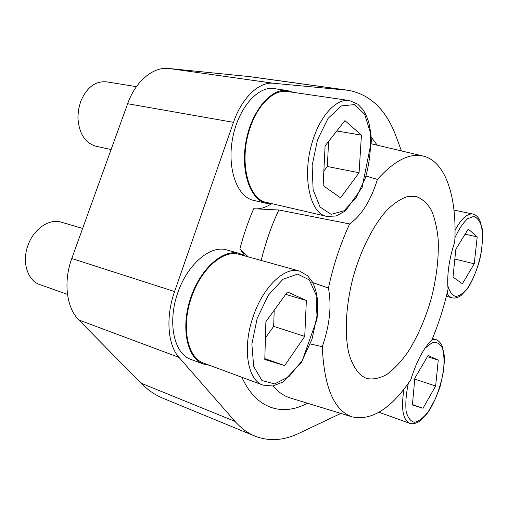 <?xml version="1.0" encoding="UTF-8"?>
<svg xmlns="http://www.w3.org/2000/svg" width="508" height="508" viewBox="0 0 508 508"><rect width="100%" height="100%" fill="white"/><g stroke="black" fill="none" stroke-linecap="round" stroke-linejoin="round"><path stroke-width="0.76" d="M401.422 150.92L396.475 137.477C386.715 110.369 370.757 94.653 348.596 90.335L250.05 76.664L168.802 68.472C153.295 66.561 135.623 81.051 127.635 103.734L71.787 258.509C63.151 281.813 66.497 307.918 78.861 319.989L140.945 383.134C147.752 389.985 155.111 395.027 163.03 398.272L255.029 436.156C269.176 441.573 283.896 440.588 299.187 433.203L340.849 413.417M310.68 344.037L322.282 346.691C324.098 387.401 334.118 410.813 352.349 416.928L290.239 397.974C283.877 395.986 278.124 391.979 272.98 385.947M366.338 176.155L377.419 179.413C394.214 160.731 409.391 152.927 422.942 156.007C445.986 161.233 457.187 198.088 454.73 241.929C449.028 259.296 446.805 275.019 448.062 289.096C444.087 306.648 438.728 323.513 431.99 339.693C423.494 348.247 416.458 361.544 410.87 379.584C391.344 408.476 371.837 420.922 352.349 416.928M248.253 256.87L239.922 248.837C243.586 234.918 248.164 221.551 253.651 208.737L278.822 209.988L349.65 223.945C340.417 243.884 333.343 265.252 328.428 288.055L311.76 282.238M348.596 90.335L273.571 83.268C259.137 81.515 241.903 97.574 233.47 122.345L174.581 291.548C165.475 317.081 167.704 345.072 178.994 357.384L235.039 421.405C241.129 428.282 247.79 433.203 255.029 436.156M244.951 255.956L239.42 253.441L226.454 249.86C210.109 244.9 186.919 264.693 177.273 294.208C167.43 323.659 174.32 353.72 190.659 359.321L203.384 364.046L209.404 365.252M293.04 92.329L287.401 90.538L274.034 88.595C257.613 85.769 237.814 108.801 232.493 138.982C226.968 169.12 237.344 197.009 253.384 200.304L266.344 203.321L272.161 203.714M244.875 255.905L239.922 248.837M253.651 208.737C259.613 209.347 265.551 207.689 271.462 203.759M328.428 288.055C331.788 305.702 329.743 325.247 322.282 346.691M377.419 179.413C370.872 200.495 361.62 215.341 349.65 223.945M366.605 378.473L366.566 378.46C358.623 375.164 352.323 366.287 348.64 352.406C344.38 332.823 345.91 304.997 353.168 277.139C360.947 249.428 373.653 224.625 387.21 209.861C394.005 203.321 400.59 198.946 406.971 196.729L415.823 196.399C422.034 198.545 427.215 203.143 431.375 210.191C434.861 218.427 437.134 228.276 438.201 239.738C438.874 258.108 436.588 277.616 431.343 298.247C425.482 318.713 417.627 336.715 407.784 352.254C401.085 361.626 394.157 368.992 386.994 374.358C379.844 378.365 373.05 379.736 366.605 378.473M287.401 90.538C271.17 87.732 251.435 111.049 245.999 141.535C240.367 171.983 250.495 200.069 266.344 203.321M326.822 216.389L266.598 202.425C247.904 199.555 238.309 160.261 250.374 127.108C258.191 103.981 274.218 89.179 287.306 91.491L349.421 100.552L357.797 104.178L362.782 109.43C365.69 113.665 367.881 118.808 369.36 124.873L370.942 134.48L371.354 141.478L362.083 187.516L345.446 210.922L336.163 216.008L326.822 216.389C309.232 213.868 301.155 173.126 313.5 138.297C321.545 114.014 337.128 98.336 349.421 100.552M239.42 253.441C223.266 248.526 200.177 268.618 190.462 298.463C180.543 328.251 187.23 358.527 203.384 364.046M262.985 385.108L203.765 363.156C187.458 358.057 180.905 326.746 191.535 297.193C201.149 268.472 223.736 249.295 239.204 254.368L299.498 271.056L307.619 275.755L312.122 281.603C314.63 286.175 316.325 291.579 317.202 297.815L317.805 307.607L317.024 319.062L301.657 362.267L282.689 382.181L272.733 385.985L262.985 385.108C247.606 380.416 242.132 348.075 253.041 316.967C262.96 286.766 284.975 266.198 299.498 271.056M340.557 197.841L359.067 172.726L361.436 135.141L344.919 120.618L325.101 145.885L323.132 185.56L340.557 197.841M111.106 149.542L95.98 146.253C84.995 142.983 78.969 133.445 77.902 117.634L78.461 109.893L80.594 101.67C86.608 87.516 95.231 80.905 106.458 81.845L136.43 86.652M284.683 365.595L304.743 336.41L306.362 300.507L287.439 291.96L265.894 321.697L264.795 359.461L284.683 365.595L264.82 358.635M67.481 294.392L39.853 284.601C27.546 280.721 21.603 261.893 28.054 245.116C33.788 228.759 49.46 218.313 61.208 222.161L82.645 228.422M462.401 283.756L474.237 263.76L477.215 236.906L468.255 229.032L455.86 249.231L452.99 277.12L462.401 283.756M423.024 408.248L435.654 385.997L438.258 360.096L428.098 355.505L414.845 378.117L412.388 404.971L423.024 408.248L412.426 404.578M323.856 171.037L327.33 166.516L359.067 172.726M336.798 130.975L361.436 135.141M327.33 166.516L328.606 141.415M414.75 379.133L435.654 385.997M427.387 356.718L438.258 360.096M454.844 259.093L474.237 263.76M465.08 234.207L477.215 236.906M265.424 337.864L273.672 326.352L304.743 336.41M285.693 294.367L306.362 300.507M273.672 326.352L274.193 310.248M261.226 260.464C265.538 242.614 271.399 225.787 278.822 209.988M307.448 403.225C282.556 416.554 256.349 409.378 241.91 377.298M371.158 137.008L377.26 145.205M235.039 421.405L140.945 383.134M178.994 357.384L78.861 319.989M346.513 90.094L247.771 76.397M273.571 83.268L168.802 68.472M233.47 122.345L127.635 103.734M174.581 291.548L71.787 258.509M317.487 139.865L328.047 118.402L341.332 105.905L354.381 104.623L364.579 114.141L370.186 131.985C371.329 146.901 369.748 162.166 365.455 177.775L356.133 197.707L344.005 210.801L331.165 214.344L320.065 207.054L313.131 189.725L312.122 165.589L317.487 139.865M257.169 318.389L268.434 295.04L283 279.267L297.605 274.085L309.309 279.889L316.078 294.888L316.973 315.919L312.033 339.173L302.146 360.674L288.919 376.65L274.612 383.921L261.95 380.53L253.676 366.446L251.866 344.145L257.169 318.389M454.908 237.687C458.87 229.222 463.067 222.923 467.506 218.796L473.589 216.465C477.177 217.488 479.838 220.904 481.578 226.72C482.657 233.629 482.625 241.668 481.476 250.831C478.771 265.436 474.231 277.749 467.849 287.763C463.639 293.072 459.588 295.967 455.701 296.456C452.145 295.339 449.504 291.681 447.777 285.496M455.041 230.289C461.327 218.643 467.284 213.227 472.91 214.033C475.532 214.63 477.799 216.611 479.711 219.97L482.27 228.943C483.089 236.938 482.238 247.333 479.723 260.121C475.964 272.574 471.862 282.143 467.411 288.823L460.991 295.593C457.695 297.732 454.749 298.482 452.158 297.834C450.164 297.294 448.475 295.764 447.097 293.249M424.98 348.253L432.219 342.646C436.645 341.681 440.068 343.554 442.481 348.259C444.125 354.381 444.43 362.09 443.401 371.399C441.617 381.127 438.791 390.601 434.924 399.834L428.333 411.556C423.513 417.754 418.91 421.329 414.522 422.281C410.566 421.43 407.759 417.728 406.108 411.182C405.346 403.193 406.095 393.878 408.343 383.235M432.086 339.465L435.705 339.522C438.334 340.354 440.525 342.589 442.271 346.227L444.335 355.803C444.652 363.83 443.255 374.028 440.138 386.41C436.924 395.878 433.222 404.05 429.031 410.921C425.12 416.236 421.735 419.837 418.884 421.735C415.373 423.685 412.312 424.212 409.708 423.316C402.838 419.818 400.92 408.413 403.962 389.103M422.942 156.007L371.373 143.815M472.91 214.033L453.987 210.09M452.158 297.834L446.354 296.285M435.705 339.522L432.46 338.557M409.708 423.316L379.019 412.274"/></g></svg>
